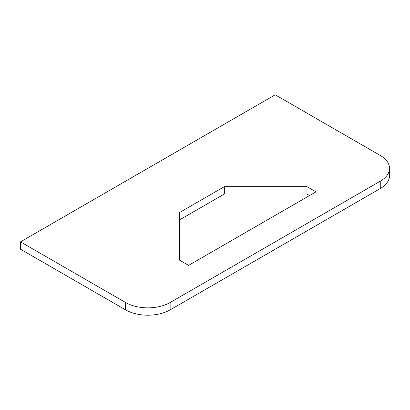 <?xml version="1.0" encoding="UTF-8"?>
<svg xmlns="http://www.w3.org/2000/svg" width="410" height="410" viewBox="0 0 410 410"><rect width="100%" height="100%" fill="white"/><g stroke="black" fill="none" stroke-linecap="round" stroke-linejoin="round"><path stroke-width="0.61" d="M170.14 302.513A31.519 18.199 180 0 1 125.568 302.513L20.5 241.854L275.202 94.802L380.27 155.462A31.519 18.199 180 0 1 389.5 168.331A31.519 18.199 180 0 1 380.27 181.194L170.14 302.513L170.14 309.868L380.27 188.549A31.519 18.199 0 0 0 389.5 175.68L389.5 168.331M20.5 241.854L20.5 249.208L125.568 309.868A31.519 18.199 0 0 0 170.14 309.868M315.956 191.859L188.605 265.383L179.6 260.186L179.6 212.498L224.352 186.658L306.952 186.658L315.956 191.859M309.586 195.534L306.952 194.012L224.352 194.012L179.6 219.847M306.952 186.658L306.952 194.012M224.352 186.658L224.352 194.012M125.568 302.513L125.568 309.868M380.27 181.194L380.27 188.549"/></g></svg>
